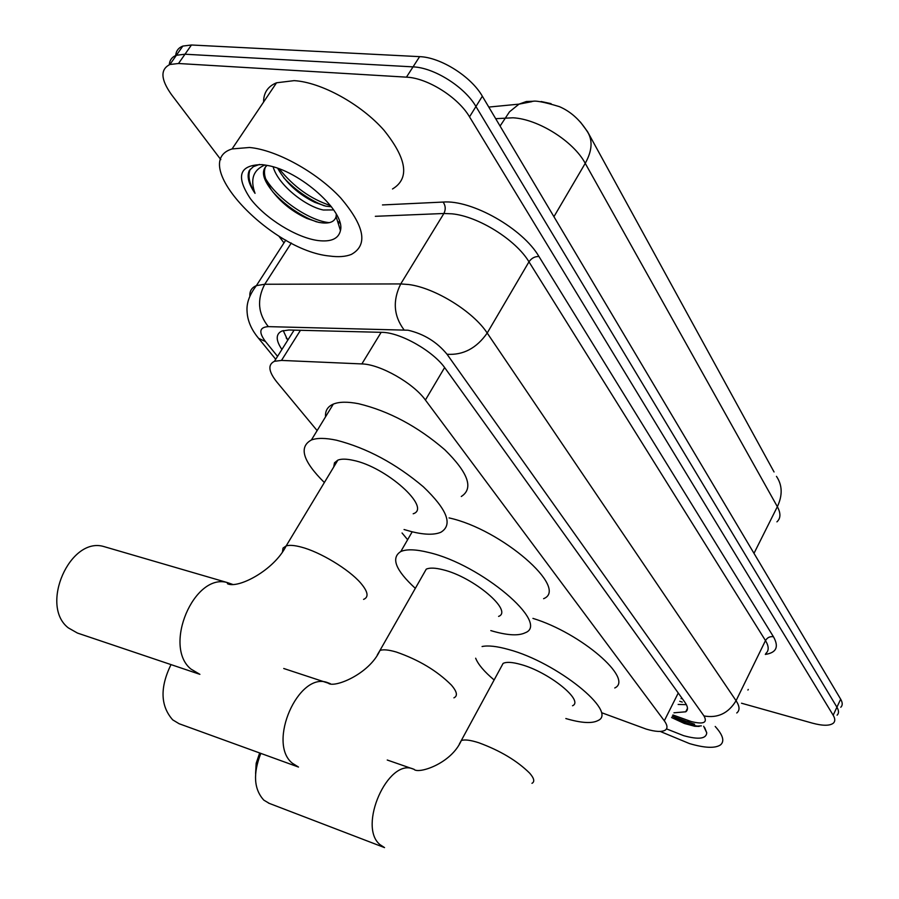 <?xml version="1.0" encoding="UTF-8"?>
<svg xmlns="http://www.w3.org/2000/svg" width="899" height="899" viewBox="0 0 899 899"><rect width="100%" height="100%" fill="white"/><g stroke="black" fill="none" stroke-linecap="round" stroke-linejoin="round"><path stroke-width="1.35" d="M601.959 712.828L646.235 729.1C655.506 731.82 661.855 732.157 665.282 730.123C667.811 728.302 667.485 725.19 664.305 720.796L425.407 400.033C413.416 383.143 380.063 364.196 361.859 363.926L281.499 360.42L274.442 361.308C267.677 364.601 268.475 371.489 276.802 381.974L317.122 430.587M541.164 101.52L551.076 103.643M580.361 121.994L587.519 131.614L774.05 471.964M402.055 532.983L407.629 539.703M220.817 159.629L171.518 94.665C160.663 79.415 160.123 69.358 169.922 64.492L178.508 63.503L406.449 77.157L413.046 66.874C434.06 67.571 464.682 86.9 475.942 106.498L836.924 707.187C838.969 710.682 839.025 713.345 837.081 715.188C839.025 713.345 838.969 710.682 836.924 707.187L475.942 106.498C464.682 86.9 434.06 67.571 413.046 66.874L185.003 54.221L413.046 66.874L419.608 56.648C440.634 57.244 471.166 76.55 482.336 96.215L840.666 699.186C842.7 702.692 842.734 705.378 840.779 707.255M169.304 64.728C169.641 60.109 172.001 56.952 176.395 55.266L185.003 54.221L176.395 55.266C172.001 56.952 169.641 60.109 169.304 64.728M175.687 55.547C176.08 50.928 178.452 47.782 182.834 46.074L191.453 44.995L419.608 56.648M673.947 712.806L685.746 711.794C688.286 709.884 688.016 706.738 684.948 702.344L445.275 368.444C433.498 351.194 400.145 332.248 381.715 332.338L288.882 330L281.926 331.012C275.656 334.023 275.656 340.17 281.904 349.464M686.386 704.659L678.138 704.445M406.449 77.157C427.463 77.943 458.164 97.306 469.525 116.848L833.171 715.211C835.238 718.683 835.295 721.335 833.362 723.156C829.766 725.942 822.731 725.931 812.246 723.099L741.518 703.22M283.983 242.887L278.791 236.032M287.714 340.26L283.23 330.574M715.211 726.471C722.998 735.09 724.774 741.226 720.526 744.878C715.143 748.507 704.794 748.069 689.454 743.574L660.181 731.426M748.249 689.421L747.934 690.061M671.587 717.537L684.341 723.47L694.691 726.257L701.366 725.864M703.681 726.246L706.749 732.82C706.232 738.866 698.523 739.798 683.611 735.652L666.474 728.875M672.519 716.301C682.813 721.931 691.601 725.291 698.871 726.403L699.141 726.437M249.472 147.481C276.431 149.886 316.774 172.17 340.609 197.847C364.668 226.155 368.264 245 351.397 254.395C345.699 256.698 338.429 257.238 329.596 256.024C271.082 250.675 187.498 162.573 232.066 148.942L249.472 147.481M263.587 102.059C263.564 92.754 267.88 86.338 276.544 82.787L294.142 80.64C321.213 82.214 360.926 104.093 383.895 130.13C407 158.898 409.865 178.519 392.503 188.981M259.519 164.438L253.372 166.641L249.304 170.518C246.663 176.328 248.573 183.935 255.035 193.341C249.967 179.362 253.26 169.911 264.913 164.989M265.61 166.663C263.632 171.046 264.239 176.575 267.441 183.239L271.251 189.745C262.497 178.44 261.115 170.316 267.127 165.382M271.251 189.745C280.432 202.14 292.332 211.703 306.93 218.457L318.28 222.267C328.472 224.244 334.417 222.368 336.102 216.625L336.316 214.176M318.19 240.572C296.535 237.774 265.441 218.581 250.383 198.645C235.448 176.148 239.359 164.809 262.126 164.629L267.059 165.371C300.176 170.81 345.722 211.861 340.451 230.549C338.575 238.752 331.158 242.089 318.19 240.572M277.78 168.349L278.083 168.978C286.343 183.261 298.58 194.386 314.774 202.331L325.831 206.163L331.45 206.781M273.139 166.854C278.139 184.969 305.649 206.545 323.359 210.006L333.698 209.917M283.657 177.654C293.602 188.352 305.188 196.903 318.437 203.343L324.247 205.804M272.678 191.745C283.354 203.421 295.838 212.602 310.144 219.311L316.504 221.851M338.238 223.469L339.856 222.559M279.263 168.888C293.625 186.801 310.706 199.027 330.517 205.579M265.643 178.789C278.398 200.376 310.863 221.221 329.394 222.637M337.81 222.12L339.541 221.491M250.282 169.203C247.596 175.429 249.169 183.486 255.035 193.341M255.597 773.477L256.181 763.262L259.676 752.969M260.822 753.384C252.889 773.679 253.889 789.266 263.823 800.144L269.318 803.403M572.517 705.76C584.451 700.771 548.761 671.969 520.847 664.485C512.363 662.091 506.452 661.731 503.103 663.406L500.934 667.406M482.066 646.527C488.157 645.257 496.967 646.246 508.519 649.483C556.65 662.147 618.456 712.087 597.97 720.549C591.947 723.74 581.226 723.066 565.831 718.537M532.938 618.388C581.001 632.986 634.166 679.093 614.77 687.971M494.135 679.959C484.303 671.71 478.144 664.462 475.661 658.214M171.001 664.597C159.853 687.499 160.415 705.917 172.709 719.863L179.115 723.729L298.49 767.061L292.276 763.172C267.025 742.9 298.524 671.474 327.382 682.555L330.315 683.678M498.597 616.399C513.486 610.983 473.335 576.888 442.971 569.752C435.296 567.797 429.722 567.595 426.261 569.146L423.272 574.405M415.327 588.351C395.56 570.168 390.717 557.897 400.797 551.537C406.629 548.986 415.956 549.3 428.778 552.492C481.179 564.505 550.671 623.648 525.14 632.795C518.712 635.896 508.227 635.436 493.675 631.424L490.809 630.592M449.062 517.914C501.563 529.286 569.393 588.542 543.603 598.689M107.116 547.513L103.711 546.513C69.965 536.467 39.455 605.611 68.279 627.85L77.46 633.065L199.027 674.048M413.192 513.767C432.003 508.047 386.233 466.75 352.992 460.288C346.373 458.838 341.339 458.771 337.878 460.108L334.484 462.794L333.72 467.008M324.359 482.527C302.851 461.187 298.524 447.005 311.391 439.982C317.178 437.813 325.539 437.892 336.496 440.218C366.826 448.028 395.774 463.547 423.339 486.775C447.275 509.666 453.118 524.825 440.87 532.253C434.341 535.04 424.609 534.849 411.675 531.68L404.056 529.533M325.573 416.776C325.067 410.776 327.652 406.55 333.315 404.101C339.204 401.718 347.632 401.595 358.6 403.718C388.941 411.057 417.675 426.407 444.825 449.781C468.323 472.908 473.818 488.472 461.288 496.495M681.06 698.613L682.217 698.545M286.275 338.035L288.152 339.564M678.251 693.017L664.305 720.796M300.457 330.293L281.499 360.42M381.154 332.327L361.859 363.926M444.623 367.556L425.407 400.033M533.905 101.216L526.331 101.52L519.004 104.138L531.759 101.677C534.208 100.137 543.412 101.789 559.347 106.621C570.247 111.296 579.394 119.342 586.777 130.76C592.947 139.502 592.441 150.369 585.238 163.337C573.607 141.413 538.344 119.118 513.014 117.791L495.686 118.679M488.786 107.071L519.004 104.138L509.519 111.791L500.069 126.062M776.927 521.858C780.759 518.318 780.905 513.262 777.354 506.688C782.703 495.282 782.411 485.168 776.466 476.358M753.991 553.346L777.354 506.688L585.238 163.337L553.93 216.693M482.336 96.215L469.525 116.848M840.666 699.186L833.171 715.211M191.453 44.995L178.508 63.503M672.868 714.963L691.264 721.549C703.524 724.605 707.76 722.74 703.984 715.941L447.039 354.262C436.936 341.957 423.935 333.934 408.034 330.214L268.329 326.629C259.418 327.18 258.463 332.147 265.463 341.53L277.555 356.364M249.832 295.816C249.641 290.928 251.821 287.534 256.384 285.635L264.744 284.253L400.729 283.927L408.843 284.545C435.015 287.86 473.346 311.65 487.202 333.046L736.067 700.714C739.742 706.311 739.978 710.401 736.764 712.974M382.468 204.938L443.128 202.061C471.941 199.69 522.802 228.582 538.951 256.496L773.455 636.75C770.005 636.234 767.353 637.503 765.487 640.582L736.067 700.714C728.37 713.334 717.672 718.402 703.984 715.941M447.039 354.262C463.165 355.319 476.549 348.25 487.202 333.046L528.972 261.823C515.891 239.831 478.268 216.311 452.04 213.827L443.892 213.49L400.729 283.927C392.526 300.513 393.616 315.807 403.999 329.809M773.455 636.75C779.13 646.853 776.41 652.741 765.319 654.416M765.734 653.573C769.072 650.707 768.982 646.37 765.487 640.582L528.972 261.823C531.534 258.148 534.86 256.372 538.951 256.496M268.329 326.629C258.002 313.695 256.811 299.569 264.744 284.253L291.298 243.022M443.128 202.061C445.623 205.68 445.882 209.489 443.892 213.49L375.332 216.311M265.463 341.53L258.586 338.339L256.226 335.372M687.51 720.313L689.758 722.605L694.612 724.212M531.961 783.321C534.927 781.737 534.186 778.377 529.736 773.23C517.172 760.779 500.17 750.609 478.74 742.731C470.256 740.023 464.423 739.315 461.254 740.607L459.355 744.012M268.498 803.088L384.547 847.611L380.041 844.667C357.454 826.642 388.098 757.756 413.282 769.038L414.225 769.387M453.916 697.838C457.917 695.95 457.063 691.679 451.343 685.038C437.094 670.823 418.777 659.832 396.392 652.056C388.728 649.797 383.244 649.269 379.951 650.449L377.322 654.899M363.578 599.386C369.028 597.138 368.028 591.654 360.578 582.923C348.801 569.269 319.83 551.784 300.996 547.019C294.4 545.288 289.456 544.918 286.152 545.918L283.039 548.087L282.477 551.739M199.893 674.34L190.914 669.047C162.741 646.291 194.15 572.663 227.323 582.574L232.695 584.429M286.219 337.945L287.871 340.002M682.262 702.074L679.723 701.276M294.097 330.135L274.442 361.308M182.834 46.074L169.922 64.492M687.477 708.322L685.746 711.794M275.723 359.285L258.586 338.339C252.192 330.663 248.461 322.808 247.36 314.751C246.787 309.323 245.427 300.03 256.384 285.635L285.781 240.1M672.25 716.2L689.522 722.515M704.726 727.729L706.749 732.82M694.691 726.257L698.871 726.403M336.102 216.625L340.451 230.549M232.066 148.942L276.544 82.787M314.774 202.331L318.437 203.343M306.93 218.468L310.144 219.311M503.103 663.406L461.254 740.607C451.197 763.903 418.08 774.32 413.956 769.297L387.244 760.015M426.261 569.146L379.951 650.449C369.208 674.419 333.866 688.387 328.214 683.15L283.736 668.496M400.797 551.537L412.192 531.803M337.878 460.108L286.152 545.918C274.173 570.202 238.269 588.924 227.503 583.766L227.323 582.574L103.711 546.513M311.391 439.982L333.315 404.101"/></g></svg>
